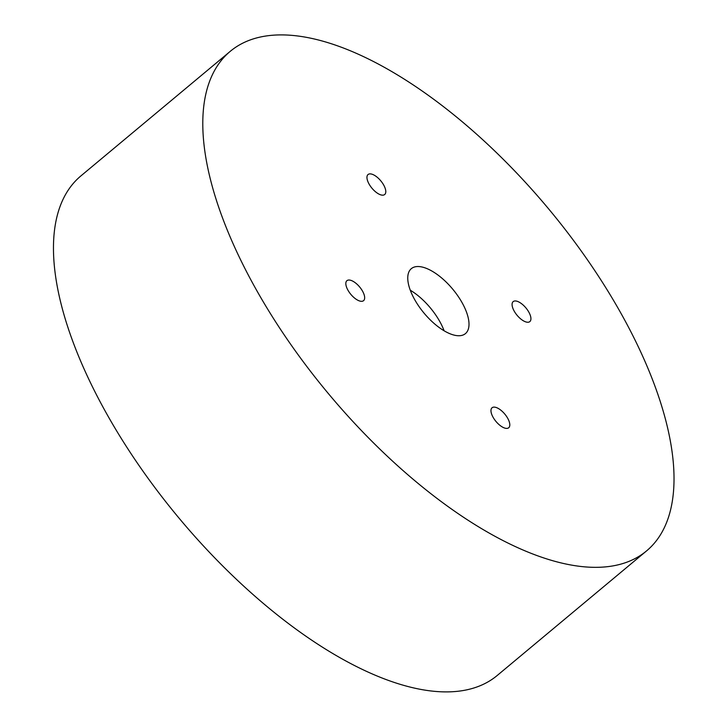 <?xml version="1.0" encoding="UTF-8"?>
<svg xmlns="http://www.w3.org/2000/svg" width="728" height="728" viewBox="0 0 728 728"><rect width="100%" height="100%" fill="white"/><g stroke="black" fill="none" stroke-linecap="round" stroke-linejoin="round"><path stroke-width="1.09" d="M440.54 322.914A42.27 18.682 -129.8 0 1 444.098 330.767A42.27 18.682 50.2 0 0 440.54 322.914A42.27 18.682 50.2 0 0 410.255 290.199A42.27 18.682 -129.8 0 1 440.54 322.914M462.935 304.231A42.27 18.682 50.2 0 0 411.302 268.678A42.27 18.682 50.2 0 0 424.033 313.104A42.27 18.682 50.2 0 0 465.456 333.597A42.27 18.682 50.2 0 0 462.935 304.231M370.734 173.919A13.004 5.751 50.2 0 0 368.04 174.538A13.004 5.751 50.2 0 0 371.953 188.206A13.004 5.751 50.2 0 0 384.702 194.513A13.004 5.751 50.2 0 0 383.929 185.476A13.004 5.751 50.2 0 0 370.734 173.919M529.065 312.558A13.004 5.751 50.2 0 0 513.176 301.62A13.004 5.751 50.2 0 0 515.369 313.013A13.004 5.751 50.2 0 0 527.145 322.213A13.004 5.751 50.2 0 0 529.838 321.594A13.004 5.751 50.2 0 0 529.065 312.558M506.024 428.364A13.004 5.751 50.2 0 0 508.717 427.746A13.004 5.751 50.2 0 0 504.795 414.077A13.004 5.751 50.2 0 0 492.055 407.771A13.004 5.751 50.2 0 0 492.829 416.807A13.004 5.751 50.2 0 0 506.024 428.364M347.693 289.717A13.004 5.751 50.2 0 0 363.581 300.655A13.004 5.751 50.2 0 0 361.379 289.271A13.004 5.751 50.2 0 0 349.613 280.071A13.004 5.751 50.2 0 0 346.919 280.68A13.004 5.751 50.2 0 0 347.693 289.717M627.309 324.934A325.152 143.698 -129.8 0 1 646.655 550.823A325.152 143.698 -129.8 0 1 328.037 393.184A325.152 143.698 -129.8 0 1 230.103 51.46A325.152 143.698 -129.8 0 1 627.309 324.934M230.103 51.46L80.781 176.012A325.152 143.698 50.2 0 0 178.715 517.745A325.152 143.698 50.2 0 0 497.333 675.384L646.655 550.823"/></g></svg>
